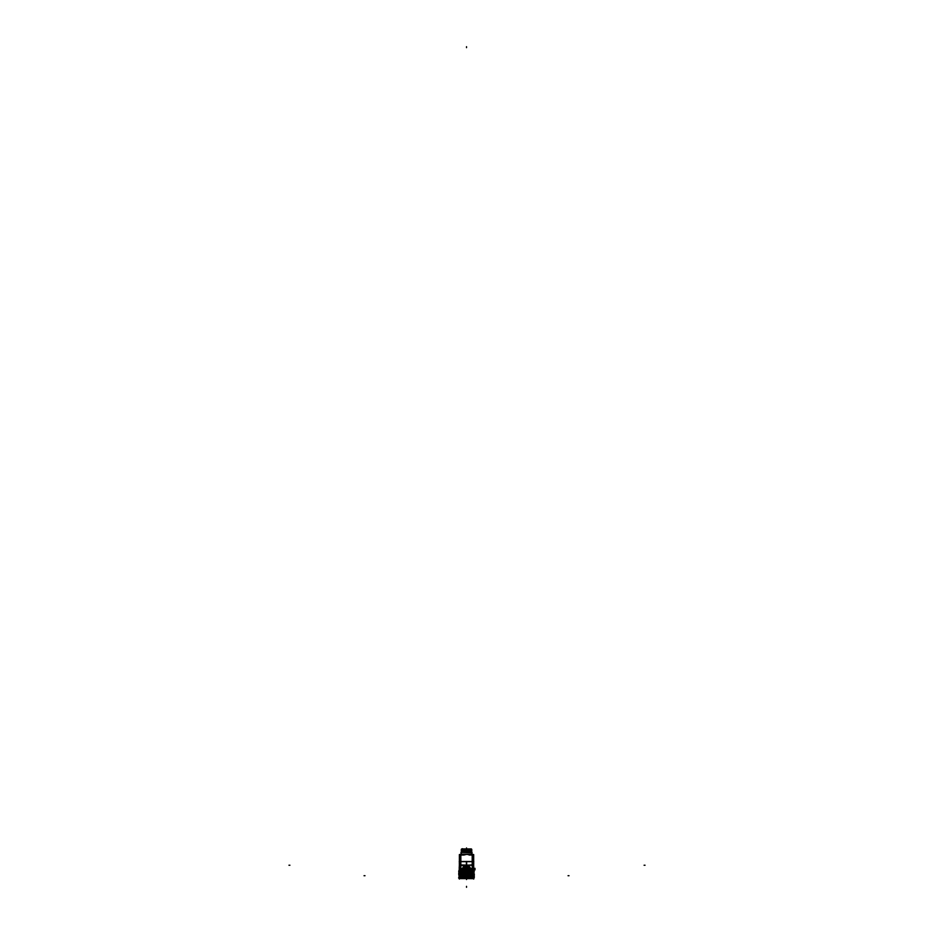 <?xml version="1.0" encoding="UTF-8"?>
<svg xmlns="http://www.w3.org/2000/svg" width="934" height="934" viewBox="0 0 934 934"><rect width="100%" height="100%" fill="white"/><g stroke="black" fill="none" stroke-linecap="round" stroke-linejoin="round"><path stroke-width="1.4" d="M460.742 868.562L462.89 868.573L459.376 868.328L459.376 864.907A1.436 0.712 0 0 0 460.789 865.549L472.055 864.931M460.567 854.902L459.376 854.902L459.376 861.51M472.195 854.902L472.207 864.907L473.678 864.907L473.678 868.328L470.164 868.585L472.3 868.562M473.678 861.51L473.678 854.902L472.476 854.902M460.999 864.931L466.521 865.106L466.521 861.51L466.521 865.339L472.219 864.826L472.219 865.561L472.242 854.902M472.207 865.561A1.436 0.724 -179.3 0 0 473.666 864.907A1.436 0.712 180 0 1 472.254 865.549L472.254 864.907M473.678 864.767A1.436 0.712 0 0 1 472.207 865.479L472.207 869.11A1.436 0.712 0 0 0 473.678 868.386L473.678 864.907A1.436 0.712 180 0 1 472.254 865.549L472.254 868.573L470.164 868.585M466.521 866.659L466.521 865.339L466.521 866.659M469.732 868.818L469.043 868.877L469.72 867.744L470.292 868.854L463.311 868.818M462.879 868.62L464 868.854L463.311 868.62L464 868.854L464 867.476L469.055 868.048L469.031 867.464L469.65 868.877M459.376 869.437L473.678 869.134L459.376 869.437M459.376 869.752L472.3 869.461L459.376 869.752M459.376 869.869L473.678 869.531L459.376 869.869M473.678 869.846L459.376 870.149L473.678 869.846M459.376 870.395L473.678 870.091L459.376 870.395M459.376 870.71L473.678 870.371L459.376 870.71M459.376 870.827L473.678 870.488L459.376 870.827M473.678 870.803L459.376 871.107L473.678 870.803M459.376 871.352L473.678 871.037L459.376 871.352M459.376 871.655L473.678 871.317L459.376 871.655M459.376 871.784L473.678 871.445L459.376 871.784M473.678 871.761L459.376 872.064L473.678 871.761M459.376 872.298L473.678 871.994L459.376 872.298M459.365 872.753L473.678 872.274L459.376 872.625M459.376 872.613L473.678 872.391L459.633 872.741M473.678 872.706L459.376 873.01L473.678 872.706M459.376 873.255L473.678 872.951L459.376 873.255M459.376 873.57L473.678 873.232L459.376 873.57M459.376 873.687L473.678 873.348L459.376 873.687M473.678 873.664L459.376 873.967L473.678 873.664M459.376 874.212L473.678 873.897L459.376 874.212M459.376 874.528L473.678 874.189L459.376 874.528M459.376 874.644L473.678 874.306L459.376 874.644M473.678 874.621L459.376 874.924L473.678 874.621M459.376 875.158L473.678 874.854L459.376 875.158M459.376 875.473L473.678 875.135L459.376 875.473M459.376 875.59L473.678 875.251L459.376 875.59M473.678 875.567L459.376 875.87L473.678 875.567M459.376 876.115L473.678 875.812L459.376 876.115M459.376 876.431L473.678 876.092L459.376 876.431M459.376 876.547L473.678 876.209L459.376 876.547M473.678 876.524L459.376 876.828L473.678 876.524M459.376 877.073L473.678 876.757L459.376 877.073M459.376 877.388L473.678 877.049L459.376 877.388M459.376 877.505L473.678 877.166L459.376 877.505M473.678 877.481L459.376 877.785L473.678 877.481M466.521 877.867L473.678 877.715L466.521 877.867M466.696 878.158L473.678 877.995L466.696 878.158M470.409 878.205L473.678 878.112L470.409 878.205M461.688 878.38L473.678 878.217L461.688 878.38M462.89 868.585L460.789 868.573L460.789 864.837L460.789 865.549L471.997 865.094L460.824 865.561A1.436 0.724 179.3 0 1 459.376 864.907A1.436 0.712 0 0 0 460.789 865.549A1.436 0.712 180 0 1 459.376 864.907L460.836 864.907L460.836 861.662L460.824 865.561M466.521 854.365L472.242 855.03L472.242 861.51L472.242 855.03L466.521 854.365L463.918 855.03L466.521 854.365M461.279 850.057L461.279 851.68L461.279 850.057M471.763 852.415L461.279 852.415A0.665 0.665 0 0 1 461.945 851.785L460.871 852.765L461.956 851.785A0.665 0.665 0 0 0 461.279 852.473L460.871 852.765M471.098 848.924L471.086 850.127L471.763 849.613L471.086 848.924A0.665 0.665 0 0 1 471.763 849.613L471.098 850.08L471.763 849.543L471.075 849.415L471.075 851.785L472.172 852.765L471.098 851.785A0.665 0.665 0 0 1 471.763 852.473L471.098 851.399L461.945 851.399L461.279 852.45L461.945 851.785A0.665 0.665 0 0 0 461.279 852.415L461.279 852.415M471.098 851.399L471.763 852.462L471.098 850.08L461.945 850.08L461.945 851.399L461.945 850.08L471.098 850.08L471.098 851.399L461.945 851.399L461.279 852.45L461.968 849.415L461.279 849.543L462.482 848.691L461.279 849.601A0.665 0.665 0 0 1 461.968 848.924L461.758 849.415M469.008 867.733L469.008 868.877L464.046 868.62A0.864 0.864 0 0 1 463.136 867.756A0.864 0.864 0 0 1 464 866.904A0.864 0.864 0 0 0 463.136 867.756A0.864 0.864 0 0 0 464.046 868.62L469.055 868.048L464 867.476L464.011 868.06L464 867.277L464.023 868.258L464 866.904A0.864 0.864 0 0 0 463.136 867.756A0.864 0.864 0 0 0 464.046 868.62A0.864 0.864 0 0 1 463.136 867.756A0.864 0.864 0 0 1 464 866.904L464.011 868.036L469.055 868.246L469.055 867.277L469.055 868.854L466.463 868.818M459.376 854.563L459.376 879.057M473.678 868.293L473.83 869.391M459.376 868.293L459.189 869.461L474.309 869.099L459.236 869.764M459.189 869.741L459.189 870.406L473.853 870.406L459.189 869.834M458.944 870.546L458.734 871.142L474.098 870.651M458.944 871.492L458.734 872.087L474.098 871.609M473.818 873.232L458.734 873.267L458.734 874.002L474.098 873.512M473.678 854.563L473.678 879.057M466.381 861.51L473.818 861.51M466.405 861.44L466.405 865.176L472.37 865.176L472.37 861.44M470.164 868.655L472.37 868.643L472.37 865.258L466.405 865.281L466.405 866.659M469.148 866.659L463.894 866.659L469.09 866.67M466.638 866.659L466.638 865.281L460.672 865.258L460.672 868.643L462.879 868.655M464 866.892L464.07 866.67A1.097 1.097 0 0 0 462.902 867.756A1.097 1.097 0 0 0 464.07 868.854L464.023 868.235M469.148 868.06L463.894 868.235L469.148 868.235L469.148 867.289L463.894 867.289L463.894 868.223L469.148 868.141L463.964 868.141M463.894 866.892L469.148 866.892L463.894 866.88M464 867.488L469.055 867.277L469.055 868.258L463.509 867.756L469.055 867.277L469.055 868.246L464 868.246L468.996 868.62A0.864 0.864 0 0 0 469.919 867.756A0.864 0.864 0 0 0 468.996 866.904L469.055 866.904A0.864 0.864 0 0 1 469.907 867.756A0.864 0.864 0 0 1 469.055 868.62L468.996 868.62A0.864 0.864 0 0 0 469.907 867.756A0.864 0.864 0 0 0 468.996 866.904L464.046 866.904L468.985 866.67A1.097 1.097 0 0 1 470.152 867.756A1.097 1.097 0 0 1 468.985 868.854M469.09 868.854L463.953 868.854M473.34 868.795L469.277 868.83M469.732 868.62L470.164 867.744L470.152 868.854M459.189 868.305L459.376 864.907M472.254 864.837L472.254 868.573L473.853 868.305M459.236 869.869L473.818 869.519M459.224 870.85L473.818 870.371M459.189 870.792L473.853 871.364L459.189 870.792M459.224 871.807L473.818 871.329M473.853 872.309L459.189 871.737L474.309 871.959L459.458 872.741M459.47 872.718L473.807 872.379M459.189 872.695L473.853 873.267L459.189 872.695M459.189 873.652L473.853 874.224L459.189 873.652M459.224 874.668L474.309 873.874L474.309 874.598L458.734 874.948L458.944 874.352M473.853 875.17L459.189 874.598L474.309 874.819L459.236 875.485M459.236 875.59L473.818 875.24M459.189 875.462L459.189 876.127L474.309 875.777L458.944 876.267M459.189 875.555L473.853 876.127M459.236 876.547L473.818 876.197M459.189 876.512L473.853 877.084L459.189 876.512M459.224 877.528L474.309 876.734L474.309 877.458L458.734 877.808L458.944 877.213M473.853 877.878L459.189 877.47L473.853 877.54M459.236 878.345L473.818 877.995M466.708 877.855L459.084 878.018M466.708 877.878L459.294 878.264M461.478 878.38L473.783 878.1M459.236 877.621L458.606 877.913L459.248 878.59L473.293 878.649M458.886 878.205L473.783 878.614M459.084 878.579L473.958 878.579M473.293 878.602L459.75 878.602M469.568 877.154L472.721 877.154M463.766 868.83L459.715 868.795M464 867.733L464 868.877L462.902 868.62L462.89 867.744L462.902 868.877L462.902 867.744L464 868.854L466.591 868.818M460.789 865.549L460.789 868.573L459.376 868.375A1.436 0.712 180 0 1 459.376 868.375A1.436 0.712 180 0 0 460.836 869.11L460.836 865.479A1.436 0.712 180 0 1 459.376 864.767M459.224 861.51L466.661 861.51M460.672 861.44L460.672 865.176L466.638 865.176L466.638 861.44M460.941 865.339L466.638 865.094L460.941 865.339M466.416 865.094L472.114 865.094M460.847 854.902L460.847 861.65M459.376 861.65L460.567 861.65L460.567 854.225L472.476 854.225L472.476 861.662L473.678 861.65M460.567 855.03L459.376 855.03L460.567 855.042L459.376 855.03L459.867 854.552M464.326 854.552L459.762 854.552M473.281 854.552L468.716 854.552M472.476 855.03L473.678 855.03L472.476 855.042L473.678 855.03L473.199 854.552M460.567 861.662L472.476 861.662M460.742 855.042L463.976 855.042M469.066 855.042L472.312 855.042M461.279 854.458L461.279 849.496M461.956 851.388L461.279 852.462L472.172 852.765M461.956 850.127L461.279 849.613L461.968 848.924L461.279 849.613L461.968 848.924L461.956 850.127M471.763 854.458L471.763 849.496M461.758 851.785L471.285 851.785L461.758 851.399M461.758 850.057L461.758 851.434L471.285 851.434L471.285 850.057L461.758 850.08L471.285 850.057M471.285 850.127L461.758 850.127M471.285 848.924L461.758 848.924M466.907 867.733L466.907 868.877L466.86 867.733M466.136 867.733L466.136 868.877M466.183 867.733L466.183 868.877M469.148 868.258L463.894 868.258L469.148 868.281M469.09 867.382L469.09 868.141M463.894 868.048L463.964 867.382M469.148 868.13L469.148 867.289L463.894 867.266L469.148 867.382L463.894 867.382L463.894 868.13M463.906 867.488L469.137 867.488M463.894 867.382L469.148 867.382M473.725 862.514L473.678 865.293M473.678 865.176L473.725 868.001M459.376 865.293L459.318 862.467M459.376 868.001L459.376 865.176M468.996 868.62L464 868.854M464 866.904L468.996 866.904M469.055 867.277L469.031 866.67M460.801 855.03L460.801 861.51L460.801 855.03L463.918 855.03L460.801 855.03M471.763 852.45L461.279 852.45L471.763 852.45L471.086 851.785L471.763 852.462L471.086 851.785M466.521 878.614L466.521 879.536M474.997 868.293L474.997 869.951M472.242 868.889L472.242 867.931M464 867.838L464.945 867.838M466.521 867.686L465.564 867.686M469.148 868.643L463.894 868.643L469.148 868.62M473.666 864.907A1.436 0.712 180 0 1 472.207 865.549M474.997 868.305L474.997 869.461M466.521 886.343L466.521 887.3M569.004 875.718L568.047 875.718L569.004 875.718M364.038 875.718L364.996 875.718L364.038 875.718M466.521 46.7L466.521 47.657L466.521 46.7M460.801 868.865L460.801 867.908M459.318 865.094L460.275 865.094M460.941 865.094L466.638 865.106M460.801 854.902L460.789 864.837M466.521 848.924L466.521 847.979M471.156 851.306L470.211 851.306M466.521 868.211L465.564 868.211M466.521 867.756L465.564 867.756M464 867.312L464.945 867.312M463.894 867.242L469.148 867.242M288.956 865.234L289.914 865.234L288.956 865.234M644.086 865.234L645.044 865.234M469.055 866.904A0.864 0.864 0 0 1 469.907 867.756A0.864 0.864 0 0 1 469.055 868.62L469.055 868.854M461.956 851.785L461.279 852.462"/></g></svg>
